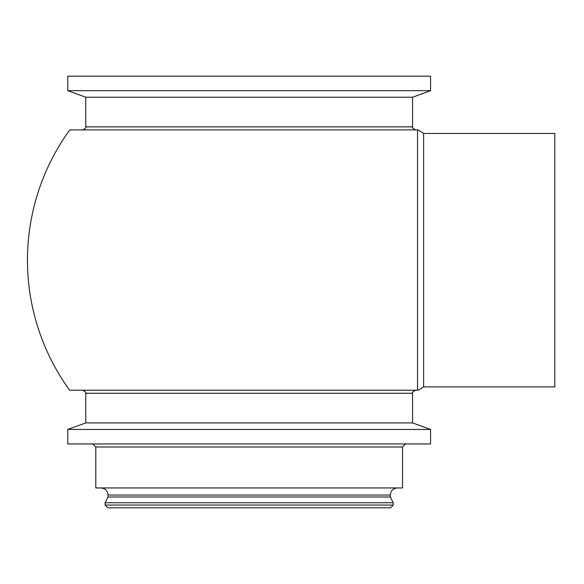 <?xml version="1.0" encoding="UTF-8"?>
<svg xmlns="http://www.w3.org/2000/svg" width="584" height="584" viewBox="0 0 584 584"><rect width="100%" height="100%" fill="white"/><g stroke="black" fill="none" stroke-linecap="round" stroke-linejoin="round"><path stroke-width="0.88" d="M417.545 390.229L417.545 129.911L69.773 129.911A221.694 221.694 0 0 0 69.627 390.229L417.545 390.229M393.266 505.08L105.069 505.08L107.806 507.817L390.528 507.817L393.266 505.08L393.266 502.751L390.324 496.999L390.324 495.042C390.747 490.735 393.112 488.37 397.419 487.947M105.069 505.08L105.069 502.751L393.266 502.751M85.76 393.266L85.76 422.911L412.574 422.911L412.574 393.266L85.76 393.266C86.636 392.828 85.622 391.813 82.716 390.229L249.171 390.229M249.171 129.911L82.716 129.911L249.171 129.911M67.766 429.459L67.766 443.957L430.569 443.957L430.569 429.459L67.766 429.459L85.76 422.911M412.574 97.229L412.574 126.867L85.76 126.867L85.76 97.229L412.574 97.229L430.569 90.681L430.569 76.183L67.766 76.183L67.766 90.681L430.569 90.681M95.798 446.994L95.798 487.947L402.544 487.947L402.544 446.994L95.798 446.994L92.754 443.957M418.195 390.229L423.626 386.885L554.8 386.885L554.8 133.459L423.626 133.459L418.1 129.911M417.545 260.172L417.545 129.911M423.626 386.885L423.626 133.459M105.069 502.751L108.011 496.999L390.324 496.999M108.011 496.999L108.011 495.042L390.324 495.042M108.011 495.042C107.587 490.735 105.222 488.37 100.915 487.947M85.76 126.867C86.636 127.312 85.622 128.319 82.716 129.911M412.574 422.911L430.569 429.459M85.76 97.229L67.766 90.681M412.574 126.867C411.698 127.312 412.713 128.319 415.618 129.911M412.574 393.266C411.698 392.828 412.713 391.813 415.618 390.229M402.544 446.994L405.581 443.957"/></g></svg>
